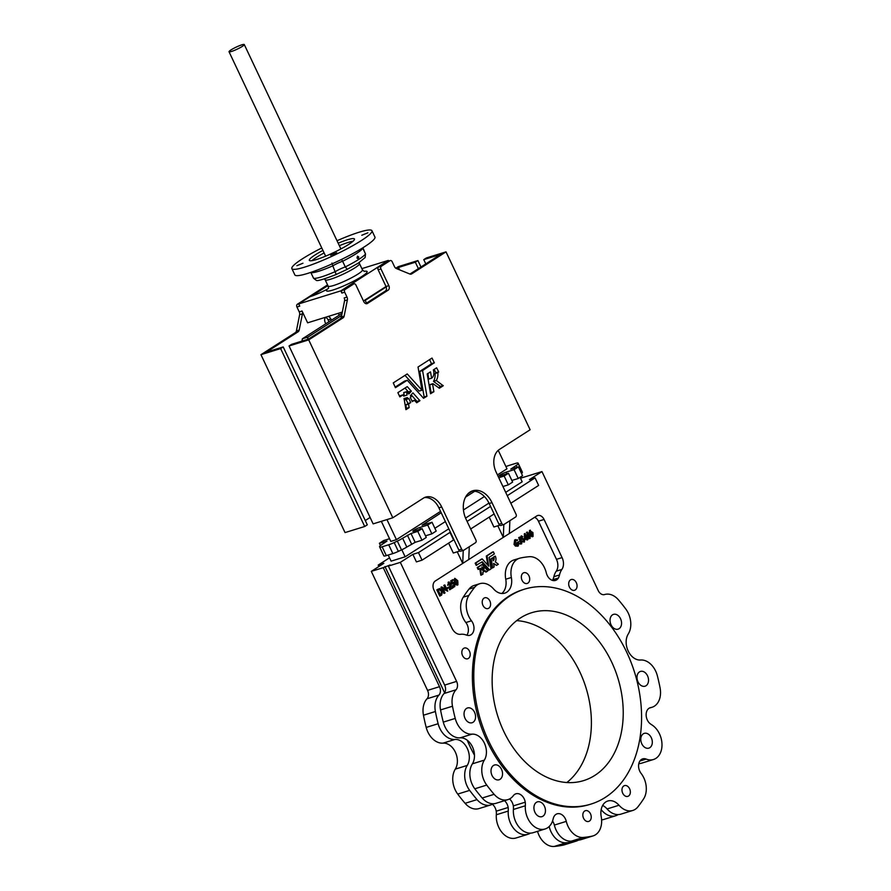 <?xml version="1.0" encoding="UTF-8"?>
<svg xmlns="http://www.w3.org/2000/svg" width="891" height="891" viewBox="0 0 891 891"><rect width="100%" height="100%" fill="white"/><g stroke="black" fill="none" stroke-linecap="round" stroke-linejoin="round"><path stroke-width="1.34" d="M242.274 46.41A8.431 1.147 -25.3 0 0 244.279 44.55A8.431 1.147 -25.3 0 0 239.211 45.786A8.431 1.147 -25.3 0 0 231.036 49.896A8.431 1.147 -25.3 0 0 229.032 51.756A8.431 1.147 -25.3 0 0 234.099 50.52A8.431 1.147 -25.3 0 0 242.274 46.41M340.373 249.224A8.431 1.147 -25.3 0 0 340.73 248.589L244.279 44.55M358.739 256.953L358.305 258.847L357.013 258.067L357.48 256.163L358.739 256.953M296.881 265.685L302.951 263.235L296.881 265.685M361.791 235.257L367.86 232.807L361.791 235.257M330.65 255.216L336.72 252.766L330.65 255.216M362.67 247.91L365.51 253.957L365.121 257.544L358.349 263.079L347.267 269.316L345.296 266.921A29.18 3.954 -25.3 0 0 358.783 259.392A29.18 3.954 -25.3 0 0 365.51 253.957M310.792 272.401L313.587 278.304A29.18 3.954 -25.3 0 0 335.506 271.51A8.431 1.147 154.7 0 1 345.296 266.921L342.623 261.252A8.431 1.147 -25.3 0 0 332.822 265.841L336.163 274.484L347.256 269.327M322.921 250.404A24.959 3.375 -25.3 0 0 315.291 254.826A24.959 3.375 -25.3 0 0 309.344 260.339A24.959 3.375 -25.3 0 0 324.357 256.675A24.959 3.375 -25.3 0 0 348.526 244.524A24.959 3.375 -25.3 0 0 354.473 239A24.959 3.375 -25.3 0 0 338.179 243.187M324.112 252.921A24.959 3.375 -25.3 0 0 316.483 257.343A24.959 3.375 -25.3 0 0 311.95 260.651M321.774 247.954A44.294 5.992 -25.3 0 0 302.417 258.813A44.294 5.992 -25.3 0 0 291.869 268.603A44.294 5.992 -25.3 0 0 318.51 262.099A44.294 5.992 -25.3 0 0 361.401 240.525A44.294 5.992 -25.3 0 0 371.959 230.747A44.294 5.992 -25.3 0 0 337.021 240.737M291.869 268.603L294.843 274.896A44.294 5.992 -25.3 0 0 321.484 268.403A44.294 5.992 -25.3 0 0 364.386 246.829A44.294 5.992 -25.3 0 0 374.933 237.039L371.959 230.747M410.706 402.498L408.601 404.113L409.136 407.632L405.94 409.671L404.046 398.555L407.376 397.575L407.722 398.856L408.802 398.489L410.706 402.498L405.828 404.848L406.363 408.379L405.706 408.902M407.521 397.709L404.714 398.578L405.037 399.803L407.833 398.934L405.037 399.803M412.344 401.607L414.371 400.304L416.743 402.754L419.917 400.716L412.934 392.864L410.406 395.637L411.119 396.84L410.294 397.531L412.299 401.618M407.064 395.014L406.586 391.695L408.813 394L411.341 391.216L407.265 386.616L397.876 392.63L399.87 396.907L403.189 394.78L403.668 396.127L407.064 395.014L404.247 395.96M427.847 373.429L428.794 379.076L431.612 378.207L430.542 371.915L427.19 373.953L430.531 393.755L433.872 391.672L432.58 383.999L429.774 384.867L431.066 392.541L430.409 393.065M504.506 800.675A9.144 6.549 -107.2 0 1 507.135 804.239A9.144 6.549 -107.2 0 1 508.171 807.48A15.47 11.093 -107.2 0 1 508.249 811.066A18.978 13.61 72.8 0 0 527.973 834.288A18.978 13.61 72.8 0 0 530.446 833.13M492.433 804.261A9.144 6.549 -107.2 0 1 495.196 807.937A9.144 6.549 -107.2 0 1 496.231 811.178A15.47 11.093 -107.2 0 1 496.32 814.764A18.978 13.61 72.8 0 0 516.045 837.986L527.973 834.288M389.523 557.822L378.207 565.083L383.832 563.335L371.302 571.365L383.241 567.667L439.508 686.683A7.028 5.045 -107.2 0 1 438.94 695.091A18.978 13.61 72.8 0 0 435.398 711.519A143.763 103.066 72.8 0 0 438.138 723.726A18.978 13.61 72.8 0 0 454.967 739.441A15.47 11.093 -107.2 0 1 467.296 748.462A15.47 11.093 -107.2 0 1 467.24 765.425A18.978 13.61 72.8 0 0 469.657 790.384A143.763 103.066 72.8 0 0 477.03 799.617A18.978 13.61 72.8 0 0 490.863 804.907A18.978 13.61 72.8 0 0 493.324 803.749M371.302 571.365L427.569 690.391A7.028 5.045 -107.2 0 1 427.012 698.789A18.978 13.61 72.8 0 0 423.459 715.217A143.763 103.066 72.8 0 0 426.199 727.424A18.978 13.61 72.8 0 0 443.027 743.139A15.47 11.093 -107.2 0 1 455.357 752.16A15.47 11.093 -107.2 0 1 455.301 769.122A18.978 13.61 72.8 0 0 457.718 794.081A143.763 103.066 72.8 0 0 465.102 803.314A18.978 13.61 72.8 0 0 478.924 808.605L490.863 804.907M480.505 568.859L482.064 568.447L481.875 566.888L482.877 567.935L484.013 566.676L482.176 564.604L477.955 567.322L478.79 569.204L480.338 568.28L480.505 568.859M479.737 568.681L481.363 568.67M481.53 574.951L483.022 574.071L482.777 572.479L483.724 571.755L482.231 569.538L480.706 570.04L481.53 574.951M480.026 570.195L480.728 569.984L480.004 570.262L480.828 575.163L481.585 574.985L480.884 575.196M483.59 568.748L484.459 571.365L485.383 570.763L486.453 571.866L487.878 570.853L484.726 567.422L482.844 569.739L483.69 571.543L484.448 571.365M484.715 567.433L482.9 568.981M493.915 557.087A3.319 2.372 -107.2 0 1 493.135 560.829L492.656 557.989L491.141 558.902L492.712 567.857L494.16 566.888L493.592 563.368L496.621 565.351L498.37 564.226L495.251 561.865A5.769 4.132 72.8 0 0 495.953 558.323L495.396 556.14L493.213 557.298A3.319 2.372 -107.2 0 1 493.057 560.35M492.578 557.933L490.44 559.125L491.943 568.013L492.701 567.857L492.01 568.068M467.24 740.209A112.489 80.636 72.8 0 0 470.103 746.658A112.489 80.636 72.8 0 0 474.48 755.2M457.228 551.807L462.719 563.413L435.298 580.988A7.028 5.045 72.8 0 0 433.95 590.054L451.982 628.188A10.547 7.562 72.8 0 0 460.692 634.303A18.978 13.61 -107.2 0 1 465.971 634.915A15.47 11.093 72.8 0 0 468.733 635.495A9.144 6.549 72.8 0 0 469.891 635.283A9.144 6.549 72.8 0 0 472.798 622.954A9.144 6.549 72.8 0 0 471.484 620.804A18.978 13.61 -107.2 0 1 468.878 595.422A143.763 103.066 -107.2 0 1 474.625 587.336A18.978 13.61 -107.2 0 1 479.792 583.694A18.978 13.61 -107.2 0 1 493.547 588.906A15.47 11.093 72.8 0 0 504.752 593.15A15.47 11.093 72.8 0 0 511.356 577.491A18.978 13.61 -107.2 0 1 519.464 558.267A18.978 13.61 -107.2 0 1 520.333 558.033A143.763 103.066 -107.2 0 1 529.276 556.708A18.978 13.61 -107.2 0 1 544.501 567.767A18.978 13.61 -107.2 0 1 546.294 572.846A9.144 6.549 72.8 0 0 555.472 580.431A9.144 6.549 72.8 0 0 558.423 578.003A15.47 11.093 72.8 0 0 559.492 574.973A18.978 13.61 -107.2 0 1 561.865 569.449A10.547 7.562 72.8 0 0 562.087 557.599L544.067 519.464A7.028 5.045 72.8 0 0 537.663 515.521A7.028 5.045 72.8 0 0 536.772 515.934L509.351 533.52L509.875 520.689M466.828 635.183A9.144 6.549 72.8 0 0 467.185 624.702A9.144 6.549 72.8 0 0 465.87 622.542A18.978 13.61 -107.2 0 1 463.253 597.17A143.763 103.066 -107.2 0 1 469.011 589.074A18.978 13.61 -107.2 0 1 474.168 585.432L479.792 583.694M566.854 782.521A87.875 63.005 72.8 0 0 579.829 671.914A87.875 63.005 72.8 0 0 516.68 620.626M503.705 731.244A87.875 63.005 72.8 0 0 583.705 780.583A87.875 63.005 72.8 0 0 611.66 662.046A87.875 63.005 72.8 0 0 531.671 612.707A87.875 63.005 72.8 0 0 503.705 731.244M626.774 652.357A112.489 80.636 72.8 0 0 524.387 589.207A112.489 80.636 72.8 0 0 488.591 740.933A112.489 80.636 72.8 0 0 590.989 804.083A112.489 80.636 72.8 0 0 626.774 652.357M524.387 589.207L522.984 589.642A112.489 80.636 72.8 0 0 487.188 741.368A112.489 80.636 72.8 0 0 589.586 804.517L590.989 804.083M522.07 580.308A5.624 4.032 72.8 0 0 527.182 583.46A5.624 4.032 72.8 0 0 528.976 575.876A5.624 4.032 72.8 0 0 523.852 572.724A5.624 4.032 72.8 0 0 522.07 580.308M569.427 587.113A5.624 4.032 72.8 0 0 574.55 590.276A5.624 4.032 72.8 0 0 576.332 582.692A5.624 4.032 72.8 0 0 571.22 579.529A5.624 4.032 72.8 0 0 569.427 587.113M462.563 655.62A5.624 4.032 72.8 0 0 467.675 658.772A5.624 4.032 72.8 0 0 469.468 651.187A5.624 4.032 72.8 0 0 464.345 648.035A5.624 4.032 72.8 0 0 462.563 655.62M482.955 605.379A5.624 4.032 72.8 0 0 488.068 608.542A5.624 4.032 72.8 0 0 489.861 600.957A5.624 4.032 72.8 0 0 484.737 597.794A5.624 4.032 72.8 0 0 482.955 605.379M611.048 624.814A7.729 5.546 72.8 0 0 618.087 629.157A7.729 5.546 72.8 0 0 620.537 618.722A7.729 5.546 72.8 0 0 613.498 614.378A7.729 5.546 72.8 0 0 611.048 624.814M641.798 743.796A7.729 5.546 72.8 0 0 648.837 748.139A7.729 5.546 72.8 0 0 651.299 737.703A7.729 5.546 72.8 0 0 644.26 733.371A7.729 5.546 72.8 0 0 641.798 743.796M622.709 793.202A5.624 4.032 72.8 0 0 627.821 796.365A5.624 4.032 72.8 0 0 629.614 788.78A5.624 4.032 72.8 0 0 624.491 785.617A5.624 4.032 72.8 0 0 622.709 793.202M638.012 681.86A7.729 5.546 72.8 0 0 645.051 686.204A7.729 5.546 72.8 0 0 647.512 675.768A7.729 5.546 72.8 0 0 640.473 671.424A7.729 5.546 72.8 0 0 638.012 681.86M465.057 718.391A7.729 5.546 72.8 0 0 472.096 722.735A7.729 5.546 72.8 0 0 474.558 712.299A7.729 5.546 72.8 0 0 467.519 707.955A7.729 5.546 72.8 0 0 465.057 718.391M583.583 818.283A5.624 4.032 72.8 0 0 588.706 821.435A5.624 4.032 72.8 0 0 590.499 813.851A5.624 4.032 72.8 0 0 585.376 810.687A5.624 4.032 72.8 0 0 583.583 818.283M534.934 812.302A7.729 5.546 72.8 0 0 541.973 816.646A7.729 5.546 72.8 0 0 544.434 806.21A7.729 5.546 72.8 0 0 537.396 801.867A7.729 5.546 72.8 0 0 534.934 812.302M492.021 775.437A7.729 5.546 72.8 0 0 499.06 779.781A7.729 5.546 72.8 0 0 501.522 769.345A7.729 5.546 72.8 0 0 494.483 765.001A7.729 5.546 72.8 0 0 492.021 775.437M418.469 552.598L422.044 560.161L453.564 539.957L449.988 532.395L418.469 552.598L412.856 554.347L400.326 562.366L456.593 681.392A7.028 5.045 -107.2 0 1 456.036 689.79A18.978 13.61 72.8 0 0 452.483 706.229A143.763 103.066 72.8 0 0 455.234 718.424A18.978 13.61 72.8 0 0 456.916 723.08A18.978 13.61 72.8 0 0 472.052 734.151A15.47 11.093 -107.2 0 1 484.392 743.161A15.47 11.093 -107.2 0 1 484.336 760.123A18.978 13.61 72.8 0 0 484.259 780.939A18.978 13.61 72.8 0 0 486.742 785.082A143.763 103.066 72.8 0 0 494.126 794.315A18.978 13.61 72.8 0 0 507.948 799.606A18.978 13.61 72.8 0 0 513.316 795.696A9.144 6.549 -107.2 0 1 515.911 793.803A9.144 6.549 -107.2 0 1 525.256 802.19A15.47 11.093 -107.2 0 1 525.345 805.765A18.978 13.61 72.8 0 0 527.784 818.328A18.978 13.61 72.8 0 0 545.069 828.986A18.978 13.61 72.8 0 0 553.077 819.185A15.47 11.093 -107.2 0 1 553.523 817.637A9.144 6.549 -107.2 0 1 557.109 813.828A9.144 6.549 -107.2 0 1 566.286 821.379A18.978 13.61 72.8 0 0 568.057 826.391A18.978 13.61 72.8 0 0 583.282 837.451A143.763 103.066 72.8 0 0 592.225 836.126A18.978 13.61 72.8 0 0 593.105 835.892A18.978 13.61 72.8 0 0 601.213 816.668A15.47 11.093 -107.2 0 1 607.818 801.009A15.47 11.093 -107.2 0 1 619.022 805.252A18.978 13.61 72.8 0 0 632.777 810.465A18.978 13.61 72.8 0 0 637.934 806.823A143.763 103.066 72.8 0 0 643.692 798.737A18.978 13.61 72.8 0 0 641.075 773.355A9.144 6.549 -107.2 0 1 639.76 771.205A9.144 6.549 -107.2 0 1 642.667 758.876A9.144 6.549 -107.2 0 1 646.175 759.076A18.978 13.61 72.8 0 0 653.459 759.511A18.978 13.61 72.8 0 0 661.968 743.651A18.978 13.61 72.8 0 0 651.689 724.773A15.47 11.093 -107.2 0 1 649.138 722.768A9.144 6.549 -107.2 0 1 647.334 720.028A9.144 6.549 -107.2 0 1 650.241 707.699A9.144 6.549 -107.2 0 1 650.809 707.554A18.978 13.61 72.8 0 0 652 707.276A18.978 13.61 72.8 0 0 660.086 687.93A143.763 103.066 72.8 0 0 657.335 675.734A18.978 13.61 72.8 0 0 640.518 660.008A15.47 11.093 -107.2 0 1 628.177 650.998A15.47 11.093 -107.2 0 1 628.233 634.036A18.978 13.61 72.8 0 0 625.827 609.076A143.763 103.066 72.8 0 0 618.443 599.843A18.978 13.61 72.8 0 0 604.621 594.542A7.028 5.045 -107.2 0 1 598.229 590.599L541.962 471.584L529.443 479.603L535.057 477.866L507.269 495.686M552.554 821.012A9.144 6.549 -107.2 0 1 554.347 825.077A18.978 13.61 72.8 0 0 556.118 830.089A18.978 13.61 72.8 0 0 571.343 841.149A143.763 103.066 72.8 0 0 580.286 839.823A18.978 13.61 72.8 0 0 581.166 839.6L593.105 835.892M509.529 798.96A9.144 6.549 -107.2 0 1 513.316 805.887A15.47 11.093 -107.2 0 1 513.405 809.462A18.978 13.61 72.8 0 0 515.844 822.037A18.978 13.61 72.8 0 0 533.13 832.695L545.069 828.986M383.241 567.667L390.124 564.961L388.387 566.075L444.654 685.09A7.028 5.045 -107.2 0 1 444.097 693.499A18.978 13.61 72.8 0 0 440.544 709.927A143.763 103.066 72.8 0 0 443.295 722.122A18.978 13.61 72.8 0 0 444.977 726.778A18.978 13.61 72.8 0 0 460.112 737.848A15.47 11.093 -107.2 0 1 472.453 746.87A15.47 11.093 -107.2 0 1 472.397 763.821A18.978 13.61 72.8 0 0 472.33 784.637A18.978 13.61 72.8 0 0 474.803 788.791A143.763 103.066 72.8 0 0 482.187 798.013A18.978 13.61 72.8 0 0 496.009 803.314L507.948 799.606M260.952 354.685L280.62 348.581L364.709 526.492L345.051 532.584L260.952 354.685L295.333 332.644A3.519 2.517 -107.2 0 0 296.391 330.929L299.632 314.701A3.519 2.517 -107.2 0 0 299.242 311.883L296.937 307.005L299.744 306.125L298.697 303.931L309.934 296.725A17.575 2.383 -25.3 0 0 327.353 289.141L328.189 288.584M307.595 339.371L307.985 337.065L341.632 315.492M440.566 511.367L396.428 539.656L386.95 519.598M498.247 450.334L506.979 468.8L497.445 474.903M471.985 491.231L467.886 493.859M365.21 300.378L386.204 286.913M389.545 538.721L383.709 540.525L379.399 543.298L386.995 541.093L381.582 544.769A8.431 1.147 -25.3 0 0 379.555 546.606L379.689 547.063A8.431 1.147 -25.3 0 0 382.139 546.807L388.699 544.769A8.431 1.147 -25.3 0 0 394.19 542.574L397.33 541.093A8.431 1.147 -25.3 0 0 402.643 538.231L410.996 533.497L417.779 531.392L422.1 528.63L414.148 531.092A4.566 0.624 154.7 0 1 412.823 531.248A4.566 0.624 154.7 0 1 415.173 529.499A4.566 0.624 154.7 0 1 419.761 527.494L427.713 525.033L432.035 522.26L422.089 525.189L441.212 512.737M465.548 497.145L474.736 491.253M498.771 477.71L504.15 476.039L508.46 473.266L500.508 475.738A4.566 0.624 154.7 0 1 499.183 475.894A4.566 0.624 154.7 0 1 501.533 474.146A4.566 0.624 154.7 0 1 506.121 472.141L514.074 469.668L518.395 466.906L510.788 469.1L516.212 465.436A8.431 1.147 -25.3 0 0 518.228 463.598L518.105 463.131A8.431 1.147 -25.3 0 0 518.094 463.108A8.431 1.147 -25.3 0 0 515.644 463.398L509.095 465.425A8.431 1.147 -25.3 0 0 505.932 466.594M379.689 547.063A8.431 1.147 -25.3 0 0 379.7 547.085L383.865 555.906A8.431 1.147 -25.3 0 0 386.304 555.616L392.864 553.589A8.431 1.147 -25.3 0 0 398.355 551.384L401.507 549.914A8.431 1.147 -25.3 0 0 406.808 547.052L415.161 542.318L421.955 540.213L417.779 531.392M396.428 539.656L390.815 541.405L381.326 521.335M339.193 315.191L338.636 314.022A6.683 4.789 -107.2 0 1 338.335 313.298M325.805 323.778L325.248 322.598A4.566 3.274 -107.2 0 1 325.482 317.285M328.189 316.45A4.566 3.274 -107.2 0 1 330.862 319L331.419 320.181M342.311 312.073L307.629 322.82L302.049 311.015A3.519 2.517 -107.2 0 1 302.439 313.832L299.198 330.06A3.519 2.517 -107.2 0 1 298.14 331.775L266.353 352.145L283.204 346.922L280.62 348.581M370.099 517.448L365.277 520.544M396.629 268.648L398.489 267.445L399.636 269.873M311.226 296.302L327.91 285.621M404.714 398.578L403.991 398.622M406.062 399.491L407.889 403.367M419.917 400.716L416.175 402.186M417.111 401.585L411.163 394.802M395.147 387.106L404.447 381.148L407.276 380.268L404.469 381.136M423.102 397.754L424.149 396.974L419.761 371.424L431.489 363.806L429.618 359.596M407.276 380.268L423.57 398.277L426.912 396.239L422.579 370.556L434.329 362.76L432.012 358.059L418.046 367.003L421.955 390.202L419.149 391.071L405.004 375.367M400.393 395.649L403.2 394.78L399.469 396.239M406.53 391.773L403.779 392.563L404.258 395.882M411.341 391.216L407.777 392.92M408.524 392.085L405.037 388.042M431.612 378.207A7.373 5.279 72.8 0 0 433.349 369.899L436.623 367.805L438.65 371.892L437.871 372.65A12.808 9.177 72.8 0 1 436.3 380.513L443.239 385.77L439.363 388.253L433.004 383.698L429.774 384.867M429.818 384.745L432.915 383.687L430.108 384.556M438.639 387.785L440.399 386.404L433.494 381.381A12.808 9.177 72.8 0 0 435.064 373.518L435.833 372.761L434.218 369.342M388.175 290.165L367.448 303.452A3.519 2.517 72.8 0 1 367.003 303.664A3.519 2.517 72.8 0 1 363.806 301.693L355.91 285.009A2.105 1.515 72.8 0 0 353.994 283.817A2.105 1.515 72.8 0 0 353.727 283.951L345.084 289.486A2.105 1.515 72.8 0 0 344.683 292.203L347 297.082A3.519 2.517 72.8 0 1 347.379 299.899L344.138 316.138A3.519 2.517 72.8 0 1 343.08 317.842L308.709 339.883L392.797 517.782L423.459 498.125A17.575 12.597 72.8 0 1 425.698 497.089A17.575 12.597 72.8 0 1 441.702 506.957L461.638 549.146A2.105 1.515 72.8 0 0 463.565 550.326A2.105 1.515 72.8 0 0 463.832 550.204L475.493 542.73A2.105 1.515 72.8 0 0 475.894 540.013L466.071 519.23A21.094 15.125 72.8 0 1 472.776 490.774A21.094 15.125 72.8 0 1 491.977 502.624L501.8 523.396A2.105 1.515 72.8 0 0 503.716 524.587A2.105 1.515 72.8 0 0 503.983 524.465L515.644 516.992A2.105 1.515 72.8 0 0 516.045 514.263L496.109 472.074A17.575 12.597 72.8 0 1 499.461 449.409L530.123 429.763L446.023 251.863L411.653 273.893A3.519 2.517 72.8 0 1 411.208 274.105A3.519 2.517 72.8 0 1 409.838 274.016L396.328 268.525A3.519 2.517 72.8 0 1 394.49 266.632L392.185 261.754A2.105 1.515 72.8 0 0 390.269 260.573A2.105 1.515 72.8 0 0 390.002 260.695L381.359 266.231A2.105 1.515 72.8 0 0 380.958 268.948L388.844 285.632A3.519 2.517 72.8 0 1 388.175 290.165L385.369 291.045L365.744 303.619M385.369 291.045A3.519 2.517 72.8 0 0 386.037 286.512L378.152 269.817A2.105 1.515 72.8 0 1 378.552 267.1L387.184 261.564A2.105 1.515 72.8 0 1 387.462 261.442A2.105 1.515 72.8 0 1 387.752 261.386M425.798 263.892L423.771 259.615L440.622 254.392L409.949 274.049M491.977 502.624L489.17 503.493L498.993 524.276A2.105 1.515 72.8 0 0 500.909 525.456A2.105 1.515 72.8 0 0 501.176 525.334M489.17 503.493A21.094 15.125 72.8 0 0 471.406 491.309M441.702 506.957L438.884 507.825L458.832 550.014A2.105 1.515 72.8 0 0 460.747 551.195A2.105 1.515 72.8 0 0 461.026 551.072M438.884 507.825A17.575 12.597 72.8 0 0 424.328 497.635M343.08 317.842L340.273 318.722L308.486 339.092L291.635 344.316L289.04 345.975L308.709 339.883M340.273 318.722A3.519 2.517 72.8 0 0 341.331 317.007L344.572 300.768A3.519 2.517 72.8 0 0 344.182 297.95L347 297.082M505.687 492.355L522.171 481.786L520.054 477.331M401.819 549.758L405.149 556.797L391.104 561.152L388.209 555.037M405.149 556.797L448.808 528.808M465.559 518.083L488.97 503.07M601.603 819.865A18.978 13.61 72.8 0 0 603.753 819.464L615.692 815.755A18.978 13.61 72.8 0 0 618.154 814.597M537.518 831.336A18.978 13.61 72.8 0 0 554.258 846.45A143.763 103.066 72.8 0 0 563.201 845.113A18.978 13.61 72.8 0 0 564.081 844.891L576.009 841.193A18.978 13.61 72.8 0 0 578.136 840.246M497.824 525.79L503.304 537.384L462.719 563.413L463.242 550.426M489.215 517.103L493.892 527.004L499.728 525.2M448.619 543.12L453.307 553.033L459.723 551.039M412.856 554.347L416.42 561.898L422.044 560.161M447.705 591.201L444.854 584.942L446.736 589.976L441.78 586.924L441 587.191L443.93 593.384L445.01 592.927L442.749 588.149L447.705 591.201L443.183 589.062M444.854 584.942L443.774 585.409L445.6 589.274M446.458 588.238L447.46 588.661L448.986 587.681L448.685 587.046L446.458 588.238L448.685 587.046M455.323 584.362L457.217 585.075M454.644 578.404L454.343 582.681L457.918 584.852L457.762 580.709L454.844 578.337L455.045 582.458M526.982 532.239L527.26 537.362M527.684 537.964L529.432 538.576M501.778 593.495A15.47 11.093 72.8 0 0 505.743 579.228A18.978 13.61 -107.2 0 1 513.851 560.005L519.464 558.267M552.375 580.364A9.144 6.549 72.8 0 0 552.81 579.74A15.47 11.093 72.8 0 0 553.868 576.711A18.978 13.61 -107.2 0 1 556.251 571.187A10.547 7.562 72.8 0 0 556.474 559.336L538.442 521.213A7.028 5.045 72.8 0 0 534.567 517.348M530.591 536.026L532.373 536.683M529.933 530.357L529.031 532.829M448.351 582.97L449.888 583.65L449.543 589.786L453.185 587.681L452.873 587.035L450.902 588.071M448.708 582.113L447.65 585.32L448.741 584.852L449.276 582.647M525.111 533.52L525.2 539.556L526.96 538.42L527.962 539.545L525.111 533.52L524.331 533.787L524.487 539.411M526.336 538.821L526.893 540.002L527.595 539.779M521.914 541.717L524.376 542.051L524.699 539.768L521.558 537.551L521.736 536.46L522.805 536.761L521.035 536.683M521.736 536.46L522.805 536.761L521.48 535.847L521.213 537.808L524.331 539.991L524.075 541.45L522.805 540.993L521.937 541.65M521.179 535.937L520.511 538.019L523.63 540.202L523.373 541.672M519.809 537.117L521.291 541.26L521.447 543.131L520.422 543.699L521.714 543.744L521.68 541.082L519.809 537.117L518.74 537.563L520.745 543.354M521.714 543.744L519.72 543.911L521.012 543.967L519.72 543.911L520.411 543.109M515.455 539.712L514.63 540.002L514.029 544.412L515.432 546.094L517.626 546.138M514.909 540.614L516.791 540.681L517.593 539.846L514.63 540.002M518.016 542.742L517.303 545.559M515.098 539.79L515.8 539.567L514.731 544.201L516.134 545.871L518.328 545.927L518.796 541.683L516.49 542.931L516.78 543.532L518.729 542.519L517.37 545.515M518.328 545.927L517.448 546.239M494.683 556.363L493.213 557.298M496.588 565.34L493.659 563.947M484.838 571.12L486.441 571.877L485.74 572.089M482.031 568.024L482.855 567.935L482.176 568.146M481.474 564.827L477.253 567.534L478.088 569.427L478.846 569.238L478.144 569.46M481.452 559.125L475.181 563.145L476.15 565.306L482.231 561.764L489.571 569.872L491.041 568.881L489.07 557.376L494.349 553.957L493.38 551.796L487.009 555.85L488.791 566.219L482.22 558.924L481.452 559.125L482.165 558.902M492.612 551.975L486.308 556.062L487.878 565.206M481.63 562.098L488.814 570.073L489.549 569.872L488.858 570.095M436.802 589.875L439.731 596.079L441.713 595.043L442.382 590.677L439.742 588.517L436.802 589.875L437.503 589.664L440.432 595.856M453.107 583.115L454.677 583.872L454.432 586.066L452.673 585.755L454.711 586.712L455.067 583.65L452.517 582.825L451.982 581.066L453.296 580.219L453.007 579.584L450.679 580.843L451.704 584.195L453.341 583.004M453.051 585.51L451.971 585.966L453.742 587.046L454.711 586.712M452.405 583.338L453.976 584.095L453.731 586.278M470.682 528.987L494.115 513.962M490.54 506.4L467.107 521.424M541.962 471.584L520.489 478.233M638.802 763.643A18.978 13.61 72.8 0 0 641.52 763.208L653.459 759.511M602.639 805.431A15.47 11.093 -107.2 0 1 607.083 808.95A18.978 13.61 72.8 0 0 620.838 814.162L632.777 810.465M525.256 802.19L513.316 805.887M400.326 562.366L388.387 566.075M503.827 524.543L503.304 537.384L509.351 533.52M552.81 579.74L558.423 578.003M510.833 503.237L538.632 485.417L535.057 477.866M384.968 566.553L444.631 692.786M529.688 530.39L530.39 530.178L530.345 534.188L533.074 536.471L532.929 532.54L529.454 530.501M532.15 536.794L533.074 536.471M532.551 532.773L530.435 530.891L530.691 533.965L532.785 535.87L532.551 532.773L529.733 531.103M532.083 536.081L531.849 532.996M533.108 534.344L532.406 534.567M449.053 582.759L450.59 583.427L449.888 583.65M450.59 583.427L450.69 585.888L449.988 586.1M450.69 585.888L450.245 589.564M452.873 587.035L450.868 588.327L450.957 583.137L448.062 582.313M448.385 582.168L449.086 581.946L448.351 585.097M526.737 532.283L527.439 532.061L527.394 536.081L530.134 538.353L529.989 534.422L526.503 532.395M529.209 538.676L530.134 538.353M530.167 536.237L527.494 532.773L527.739 535.859L529.844 537.752L530.167 536.237L529.466 536.449L526.793 532.996M527.394 536.081L526.692 536.304M529.61 534.667L528.909 534.878M529.143 537.975L529.466 536.449M525.601 538.509L526.659 537.83L525.512 535.413L525.601 538.509M525.033 533.564L524.331 533.787M525.59 538.287L525.567 537.217M526.659 537.83L525.957 538.053M522.805 540.993L521.959 541.706M522.616 541.494L524.376 542.051M521.213 537.808L520.511 538.019M521.836 538.565L521.135 538.788M523.919 539.5L523.217 539.712M524.331 539.991L523.63 540.202M519.442 537.351L518.74 537.563M514.731 544.201L514.029 544.412M516.134 545.871L515.432 546.094M518.796 541.683L516.49 542.931M517.203 542.719L517.482 543.321M515.922 540.247L515.087 543.944L517.671 545.492M515.611 540.391L517.493 540.458M482.154 558.913L475.883 562.934L476.908 565.128L476.206 565.351M456.983 585.187L457.918 584.852M457.952 582.614L455.134 578.972L455.401 582.224L457.618 584.218L457.952 582.614L457.25 582.837L456.671 581.177L454.432 579.195M457.373 580.965L456.671 581.177M456.916 584.44L457.25 582.837M447.159 588.027L447.46 588.661M441.78 586.924L444.631 593.172M441.702 586.969L441 587.191M444.475 585.187L443.774 585.409M439.742 588.517L437.503 589.664M439.352 589.385L438.172 590.065L440.499 594.988L442.059 593.785L441.981 590.922L439.597 589.296M440.265 594.91L441.357 593.996L441.279 591.145L439.085 589.463M442.059 593.785L441.357 593.996M441.981 590.922L441.279 591.145M453.007 579.584L450.679 580.843M451.381 580.62L452.405 583.973M454.677 583.872L453.976 584.095M452.673 585.755L451.971 585.966M452.461 582.514L453.163 582.291L452.439 582.569M549.157 826.525A9.144 6.549 -107.2 0 1 549.201 826.67A18.978 13.61 72.8 0 0 566.197 842.752A143.763 103.066 72.8 0 0 575.14 841.416A18.978 13.61 72.8 0 0 576.009 841.193M601.147 809.696A15.47 11.093 -107.2 0 1 601.937 810.554A18.978 13.61 72.8 0 0 615.692 815.755M496.231 811.178L508.171 807.48M378.207 565.083L378.887 566.509M468.755 559.537L469.29 546.706M425.497 535.825L431.879 533.843L436.2 531.081L432.035 522.26M431.879 533.843L427.713 525.033M421.955 540.213L426.266 537.451L422.1 528.63M379.711 547.107L383.854 555.884A8.431 1.147 -25.3 0 0 383.865 555.906M380.457 545.537L379.399 543.298M521.502 473.477A8.431 1.147 -25.3 0 0 522.393 472.408L522.271 471.952A8.431 1.147 -25.3 0 0 522.26 471.929A8.431 1.147 -25.3 0 0 522.249 471.907M511.868 480.461L518.25 478.489L522.56 475.716L518.395 466.906M518.25 478.489L514.074 469.668M502.936 486.519L508.315 484.849L512.637 482.087L508.46 473.266M508.315 484.849L504.15 476.039M434.875 528.285L445.377 521.558M463.454 509.975L484.414 496.532M436.3 380.513L433.494 381.381M446.023 251.863L426.366 257.956L423.771 259.615M361.869 268.625L388.331 260.417L388.643 261.074M351.477 284.641A2.105 1.515 72.8 0 0 351.188 284.686A2.105 1.515 72.8 0 0 350.92 284.819L342.278 290.355A2.105 1.515 72.8 0 0 341.877 293.072L340.83 290.867L388.331 260.417M298.697 303.931L340.83 290.867M392.797 517.782L373.14 523.875L289.04 345.975M421.955 390.202L407.243 373.942L393.265 382.896L395.426 387.696L407.254 380.268M364.709 526.492L367.304 524.821L283.204 346.922M296.937 307.005A2.105 1.515 -107.2 0 1 297.338 304.276L327.565 284.897M395.804 268.236L398.277 266.654L417.935 260.562L415.34 262.221L398.489 267.445M420.975 266.988L417.935 260.562M325.449 317.341A4.566 3.274 -107.2 0 1 328.055 319.869L328.946 321.762M415.34 262.221L418.38 268.648M363.461 300.98L386.037 286.512L388.844 285.632M307.985 337.065L302.361 338.803L342.055 313.365M301.982 341.108L302.361 338.803M362.871 247.776L365.421 253.768M353.059 241.216A24.959 3.375 -25.3 0 0 339.371 245.704M229.032 51.756L325.471 255.795A8.431 1.147 -25.3 0 0 326.195 255.917M336.241 274.484C323.255 279.518 316.572 281.433 316.182 280.231L313.587 278.304M331.942 263.045L332.822 265.841A29.18 3.954 154.7 0 1 310.914 272.635M341.531 259.426L342.623 261.252A29.18 3.954 154.7 0 0 356.11 253.723A29.18 3.954 154.7 0 0 362.826 248.288M364.04 271.399A22.498 3.052 154.7 0 1 361.779 276.511A22.498 3.052 154.7 0 1 336.586 288.784A22.498 3.052 154.7 0 1 327.353 289.141M362.47 269.895L359.496 263.602A18.978 2.573 154.7 0 1 354.974 267.79A18.978 2.573 154.7 0 1 336.586 277.045A18.978 2.573 154.7 0 1 325.17 279.819L328.144 286.122A18.978 2.573 -25.3 0 0 339.56 283.338A18.978 2.573 -25.3 0 0 357.948 274.094A18.978 2.573 -25.3 0 0 362.47 269.895L364.53 271.521M443.027 743.139L454.967 739.441M480.561 568.892L479.859 569.104M465.87 622.542L471.484 620.804M650.809 707.554L649.695 707.911M646.175 759.076L639.894 761.025M583.282 837.451L571.343 841.149M486.742 785.082L474.803 788.791M472.052 734.151L460.112 737.848M456.593 681.392L444.654 685.09M456.036 689.79L444.097 693.499M452.483 706.229L440.544 709.927M455.234 718.424L443.295 722.122M484.336 760.123L472.397 763.821M494.126 794.315L482.187 798.013M525.345 805.765L513.405 809.462M566.286 821.379L554.347 825.077M592.225 836.126L580.286 839.823M619.022 805.252L607.083 808.95M538.442 521.213L544.067 519.464M556.474 559.336L562.087 557.599M556.251 571.187L561.865 569.449M553.868 576.711L559.492 574.973M505.743 579.228L511.356 577.491M469.011 589.074L474.625 587.336M463.253 597.17L468.878 595.422M522.817 538.988L522.115 539.2M521.291 541.26L520.589 541.472M491.164 558.846L490.462 559.069M491.141 558.902L490.44 559.125M492.645 567.801L491.943 568.013M483.546 569.516L482.844 569.739M483.557 569.438L482.855 569.661M484.392 571.32L483.69 571.543M486.397 571.855L485.695 572.067M483.59 568.67L482.889 568.892M483.913 569.115L483.212 569.327M483.913 569.204L483.212 569.427M480.706 570.04L480.004 570.262M481.53 574.929L480.828 575.14M477.955 567.322L477.253 567.534M477.944 567.4L477.242 567.612M478.79 569.204L478.088 569.427M480.494 568.837L479.792 569.048M482.833 567.912L482.131 568.135M475.883 562.934L475.181 563.145M475.872 563.012L475.17 563.235M476.852 565.094L476.15 565.306M489.515 569.861L488.814 570.073M487.032 555.784L486.33 556.006M487.009 555.85L486.308 556.062M438.339 589.129L437.637 589.341M427.012 698.789L438.94 695.091M427.569 690.391L439.508 686.683M423.459 715.217L435.398 711.519M426.199 727.424L438.138 723.726M455.301 769.122L467.24 765.425M457.718 794.081L469.657 790.384M465.102 803.314L477.03 799.617M496.32 814.764L508.249 811.066M554.258 846.45L566.197 842.752M563.201 845.113L575.14 841.416M600.968 810.843L601.937 810.554M420.519 529.12L419.761 527.494M415.161 542.318L410.996 533.497M411.564 544L407.399 535.19M406.808 547.052L402.643 538.231M401.507 549.914L397.33 541.093M398.355 551.384L394.19 542.574M392.864 553.589L388.699 544.769M386.304 555.616L382.139 546.807M522.271 471.952L518.105 463.131M522.393 472.408L518.228 463.598M517.092 467.307L516.212 465.436M506.89 473.756L506.121 472.141M430.542 371.915L429.874 372.126M438.65 371.892L435.833 372.761M438.617 372.07L435.81 372.939M437.915 372.516L435.109 373.385M437.871 372.65L435.064 373.518M443.217 385.536L440.399 386.404M443.239 385.77L440.421 386.649M433.872 391.672L431.066 392.541M433.839 391.795L431.021 392.664M501.8 523.396L498.993 524.276M411.653 273.893L410.718 274.183M390.002 260.695L387.184 261.564M381.359 266.231L378.552 267.1M380.958 268.948L378.152 269.817M367.448 303.452L366.513 303.742M353.727 283.951L350.92 284.819M345.084 289.486L342.278 290.355M344.683 292.203L341.877 293.072M299.242 311.883L302.049 311.015M347.379 299.899L344.572 300.768M344.138 316.138L341.331 317.007M461.638 549.146L458.832 550.014M411.319 391.015L408.512 391.884M406.53 391.828L403.723 392.697M434.329 362.76L431.522 363.628M434.307 362.938L431.489 363.806M422.612 370.422L419.806 371.302M422.579 370.556L419.761 371.424M426.956 396.105L424.149 396.974M426.912 396.239L424.105 397.108M419.917 400.493L417.111 401.373M414.371 400.304L411.965 401.05L414.393 400.304M410.673 402.676L407.866 403.545M408.646 403.979L405.828 404.848M408.601 404.113L405.795 404.982M409.169 407.51L406.363 408.379M409.136 407.632L406.318 408.501M407.376 397.575L404.57 398.444M407.699 398.8L404.893 399.68M295.333 332.644L298.14 331.775M296.391 330.929L299.198 330.06M299.632 314.701L302.439 313.832M297.338 304.276L298.908 303.798M328.055 319.869L330.862 319M324.513 278.916L325.17 279.819M366.513 303.129L365.02 299.977M652 707.276L649.294 708.111M521.491 543.855L520.79 544.067M492.589 557.933L491.888 558.156M484.459 571.365L483.757 571.577M484.726 567.422L484.025 567.634M522.26 471.929L518.094 463.108M503.716 524.587L500.909 525.456M390.269 260.573L387.462 261.442M353.994 283.817L351.188 284.686M463.565 550.326L460.747 551.195M406.586 391.695L403.779 392.563M359.496 263.602L359.207 262.511M328.567 288.261L328.144 286.122"/></g></svg>
